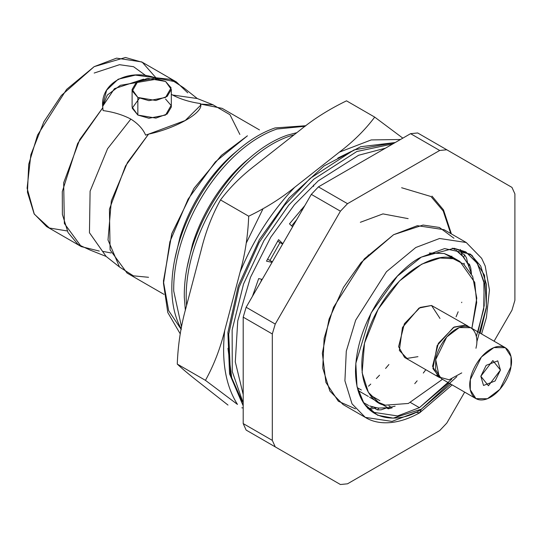 <?xml version="1.0" encoding="UTF-8"?>
<svg xmlns="http://www.w3.org/2000/svg" width="542" height="542" viewBox="0 0 542 542"><rect width="100%" height="100%" fill="white"/><g stroke="black" fill="none" stroke-linecap="round" stroke-linejoin="round"><path stroke-width="0.81" d="M455.951 250.174L462.204 255.465L460.395 249.889L462.204 255.465L467.753 263.642L466.52 257.911L464.582 254.842L466.52 257.911L467.753 263.642L471.452 273.846L470.768 268.107L469.501 264.313L470.768 268.107L471.472 273.934L468.308 264.787L463.728 257.267L455.951 250.174M368.607 405.491L363.201 402.421L368.607 405.491M377.733 407.93L373.018 407.035L369.163 408.722L370.843 409.122L376.554 407.767L378.933 408.045L377.388 409.887L374.549 408.248L377.388 409.887L381.094 409.827L377.388 409.887L378.933 408.045L377.733 407.93M357.984 390.477L368.33 396.446L357.984 390.477M379.84 403.092L387.909 407.753L378.933 408.045L387.909 407.753L379.84 403.092M99.294 251.068L81.293 246.617L64.356 223.487L63.678 182.756L79.742 139.579L102.797 107.736L103.075 110.575C113.624 112.059 122.885 114.897 130.859 119.091C138.115 123.691 143.034 129.037 145.608 135.127C143.034 129.037 138.115 123.691 130.859 119.091L107.573 148.711L90.101 191.163L89.45 232.728L106.13 256.427L89.45 232.728L90.101 191.163L107.573 148.711L130.859 119.091C122.885 114.897 113.624 112.059 103.075 110.575L102.797 107.736L77.662 143.474L62.296 191.583L62.377 214.415L68.048 232.545L77.994 244.428L90.29 250.14L106.13 256.427L119.497 267.003L108.007 239.97L111.334 200.879L127.485 162.478L148.542 134.145L145.608 135.127L148.542 134.145L125.487 165.988L109.423 209.171L110.101 249.896L127.038 273.032L164.023 294.381M148.542 277.294L133.373 275.824L119.497 267.003M259.469 129.911L222.118 108.346L200.615 104.078L200.337 103.529C189.788 102.045 180.527 99.206 172.559 95.013L171.313 94.267L172.559 95.013L197.268 98.529L172.559 95.013C180.527 99.206 189.788 102.045 200.337 103.529L200.615 104.078L213.013 104.802L229.977 114.714L239.862 134.436M183.785 87.824L170.642 79.342L154.87 77.669L176.374 81.937L187.735 92.838M372.09 397.218L371.731 397.455L372.09 397.218M451.818 256.806L451.852 256.156M450.727 233.541L443.214 210.994L430.978 196.522L401.629 187.735M461.791 302.199L461.628 302.646M458.159 311.772L456.073 316.813M425.822 369.698L423.302 373.052M417.13 380.83L414.759 383.661M451.391 233.92L443.505 209.91L431.988 196.116M260.716 282.003L261.718 279.299L260.716 282.003M269.957 260.472L280.018 242.565L269.957 260.472M291.671 225.885L296.731 219.625L291.671 225.885M302.084 210.364L300.979 209.727L302.084 210.364M304.889 205.493L289.469 223.846L292.612 226.759L289.469 223.846L304.889 205.493M282.619 244.069L277.619 241.183L282.619 244.069M282.822 243.724L278.595 239.625L266.488 261.149L272.057 262.362L266.488 261.149L278.595 239.625L282.822 243.724M272.355 261.854L267.531 259.069L272.355 261.854M262.213 279.415L258.683 278.574L252.457 296.318L258.683 278.574L262.213 279.415M243.195 407.93L241.82 407.828L243.195 407.93M227.992 405.064L198.663 382.008L227.992 405.064M185.913 308.019L201.238 249.848L185.913 308.019C180.892 325.857 178.006 344.543 177.261 364.075C182.166 368.723 189.3 374.705 198.663 382.008C189.3 374.705 182.166 368.723 177.261 364.075C178.006 344.543 180.892 325.857 185.913 308.019M255.878 164.87L300.525 129.762L255.878 164.87C241.854 175.506 230.065 187.186 220.513 199.93C212.139 215.018 205.709 231.664 201.238 249.848C205.709 231.664 212.139 215.018 220.513 199.93C230.065 187.186 241.854 175.506 255.878 164.87M205.452 380.349L177.261 364.075L205.452 380.349C213.826 365.254 220.248 348.614 224.727 330.424L240.052 272.26C245.072 254.422 247.951 235.736 248.697 216.204L220.513 199.93L248.697 216.204C265.905 207.891 281.237 198.25 294.692 187.281L339.339 152.166C353.364 141.537 365.152 129.85 374.705 117.113L346.514 100.839C329.312 109.152 313.981 118.793 300.525 129.762C313.981 118.793 329.312 109.152 346.514 100.839L374.705 117.113L402.828 138.142L374.705 117.113C365.152 129.85 353.364 141.537 339.339 152.166L294.692 187.281C271.488 211.685 253.277 240.011 240.052 272.26L224.727 330.424C221.38 361.06 225.635 385.728 237.477 404.42L205.452 380.349L237.477 404.42C225.635 385.728 221.38 361.06 224.727 330.424C220.248 348.614 213.826 365.254 205.452 380.349M385.423 148.19L358.621 155.249L318.242 180.859L294.469 204.693L270.729 237.247L250.479 277.328L237.735 320.918L235.296 361.887L243.195 394.535L235.296 361.887L237.735 320.918L250.479 277.328L270.729 237.247L294.469 204.693L318.242 180.859L358.621 155.249L385.423 148.19M400.47 139.504L371.243 139.924L339.339 152.166L371.243 139.924L400.47 139.504M243.195 402.496L241.664 400.294L231.739 377.842L227.952 348.343M388.899 364.529L385.579 368.452M379.529 375.186L376.365 378.512M370.762 384.068L368.519 386.189M240.052 272.26C253.277 240.011 271.488 211.685 294.692 187.281C281.237 198.25 265.905 207.891 248.697 216.204C247.951 235.736 245.072 254.422 240.052 272.26M392.726 143.976L356.832 151.503L313.96 179.09L288.75 205.093L263.92 240.621L243.568 283.927L232.139 329.936L232.267 371.575L243.195 402.963L232.267 371.575L232.139 329.936L243.568 283.927L263.92 240.621L288.75 205.093L313.96 179.09L356.832 151.503L392.726 143.976M243.195 405.552L230.533 375.525L228.71 334.177L239.042 287.321L259.13 242.531L284.306 205.526L310.126 178.426L354.055 149.904L394.969 142.681L354.055 149.904L310.126 178.426L284.306 205.526L259.13 242.531L239.042 287.321L228.71 334.177L230.533 375.525L243.195 405.552M351.69 151.245L337.802 158.081M262.917 208.982L246.264 243.06M67.235 230.953L49.369 228.013L34.302 214.144L27.1 188.237L30.853 154.755L43.888 121.774L61.361 95.46L94.179 66.639L125.419 57.486L142.316 62.283L155.778 77.594M146.103 75.833L133.556 66.707L119.491 64.694L94.179 73.041M368.282 254.97L368.147 255.343L368.282 254.97M294.089 134.822L289.401 136.225C276.745 140.513 264.083 148.162 251.427 159.179C238.785 170.276 227.41 183.677 217.301 199.381C207.24 215.133 199.463 231.664 193.955 248.974C188.528 266.291 185.947 282.707 186.197 298.242L186.57 305.498L186.197 298.242C185.947 282.707 188.528 266.291 193.955 248.974C199.463 231.664 207.24 215.133 217.301 199.381C227.41 183.677 238.785 170.276 251.427 159.179C264.083 148.162 276.745 140.513 289.401 136.225L294.089 134.822M296.813 132.682L287.511 135.134C274.848 139.423 262.192 147.072 249.537 158.088C236.895 169.185 225.519 182.586 215.404 198.291C205.35 214.043 197.566 230.574 192.064 247.884C186.638 265.194 184.05 281.616 184.307 297.145L185.35 310.295L184.307 297.145C184.05 281.616 186.638 265.194 192.064 247.884C197.566 230.574 205.35 214.043 215.404 198.291C225.519 182.586 236.895 169.185 249.537 158.088C262.192 147.072 274.848 139.423 287.511 135.134L296.813 132.682M249.706 157.939L244.937 161.936C233.406 172.099 223.033 184.368 213.812 198.738C204.639 213.155 197.552 228.284 192.545 244.124L187.058 267.491L192.545 244.124C197.552 228.284 204.639 213.155 213.812 198.738C223.033 184.368 233.406 172.099 244.937 161.936L249.706 157.939M305.173 126.259L276.928 129.023C264.266 133.312 251.61 140.961 238.947 151.977C226.312 163.074 214.937 176.475 204.822 192.18C194.761 207.932 186.983 224.463 181.482 241.773C176.055 259.09 173.467 275.505 173.725 291.034L181.563 327.09L173.725 291.034C173.467 275.505 176.055 259.09 181.482 241.773C186.983 224.463 194.761 207.932 204.822 192.18C214.937 176.475 226.312 163.074 238.947 151.977C251.61 140.961 264.266 133.312 276.928 129.023L305.173 126.259M305.891 125.724L275.031 127.932C262.375 132.214 249.72 139.87 237.057 150.886C224.415 161.983 213.04 175.384 202.932 191.089C192.871 206.834 185.093 223.365 179.592 240.682C174.165 257.992 171.577 274.415 171.834 289.943C172.173 305.424 175.351 318.52 181.374 329.218C175.351 318.52 172.173 305.424 171.834 289.943C171.577 274.415 174.165 257.992 179.592 240.682C185.093 223.365 192.871 206.834 202.932 191.089C213.04 175.384 224.415 161.983 237.057 150.886C249.72 139.87 262.375 132.214 275.031 127.932L305.891 125.724M237.233 150.73L232.464 154.734C220.933 164.897 210.553 177.166 201.339 191.536C192.166 205.946 185.079 221.075 180.073 236.922L174.578 260.289L180.073 236.922C185.079 221.075 192.166 205.946 201.339 191.536C210.553 177.166 220.933 164.897 232.464 154.734L237.233 150.73M180.262 333.906L167.79 312.524L163.494 283.486L169.883 241.779L188.094 199.117L215.337 161.909L247.423 135.825L221.454 155.337L194.138 188.169L171.902 233.378L163.494 280.851M247.423 135.825L221.36 155.425L193.941 188.46L171.719 233.914L163.494 281.488M181.13 329.279L168.664 310.674L163.501 281.908M313.479 185.066L313.601 186.421M200.615 104.078C203.778 112.357 176.496 128.163 148.542 134.145L185.235 120.5L200.716 105.189L200.615 104.078M200.337 103.529L200.675 105.9L200.337 103.529M103.075 251.434L111.117 252.958M102.797 107.736C99.64 83.942 126.916 68.055 154.87 77.669L135.358 75.114L118.176 79.22L106.645 90.162L102.695 105.189L102.797 107.736M176.374 81.937L141.719 61.924L116.591 58.136L94.179 66.639L66.578 89.416L37.567 135.066L28.733 164.267L27.439 192.186L34.126 213.839L46.639 226.61L81.293 246.617M157.803 78.976L120.344 85.311L107.289 95.094L102.716 106.279L114.43 88.678L143.562 79.152M165.567 99.05L171.116 105.453L165.567 115.053L148.935 118.258L137.844 115.053L132.201 108.17L139.389 98.251M132.106 89.444L132.106 107.052L137.844 115.053L137.844 97.452L132.106 89.444L136.272 82.465L147.512 78.387L165.567 81.442L171.313 89.444L167.146 96.422L155.9 100.5L137.844 97.452L137.844 115.053L155.9 118.109L167.146 114.03L171.313 107.052L171.313 89.444M137.844 97.452L148.935 100.649L165.567 97.452L171.116 87.845L165.567 81.442L154.477 78.238L137.844 81.442L132.302 91.042L137.844 97.452M408.153 218.643L382.964 213.894L360.335 222.301M451.764 379.102L419.4 407.665L410.633 402.604L419.4 407.665L397.564 415.944L373.086 412.252L397.564 415.944L419.4 407.665L448.613 382.855M478.024 331.921L484.202 305.6L483.857 281.4L477.089 262.911L465.713 251.813L477.502 263.581L484.169 283.364L483.735 309.082L476.343 336.528M461.418 253.012L464.582 254.842L463.728 257.267L464.582 254.842L461.418 253.012M467.671 263.256L469.501 264.313L468.837 265.959L469.501 264.313L467.671 263.256M388.235 408.824L386.649 407.909L388.235 408.824L392.198 407.814L388.235 408.824L389.21 407.55L388.235 408.824M357.246 387.632L361.372 390.016L357.246 387.632M370.382 395.22L379.881 400.701L370.382 395.22M388.892 405.904L391.121 407.191L388.892 405.904M370.843 409.122L367.517 408.234L369.163 408.722L373.018 407.035L369.658 405.931L376.554 407.767L370.843 409.122M476.757 342.185L486.445 306.867L484.521 275.295L471.947 255.296L454.033 248.277L421.33 257.118L397.415 276.108L371.121 312.951L355.816 363.303L356.995 386.48L364.183 403.912L377.618 415.247L393.153 418.133L421.33 409.183L456.872 376.636M450.802 384.122L421.33 409.183C402.069 423.356 356.379 426.92 355.484 371.162C356.379 314.367 402.069 265.18 421.33 257.118L444.623 248.582L470.415 254.13L480.707 266L486.479 284.523L486.303 307.992L480.212 333.188M421.33 409.183L419.704 412.774L415.782 412.381L419.704 412.774L421.33 409.183M481.574 333.974L486.411 317.524L489.453 289.977L485.219 266.041L481.642 258.317L466.262 242.511L439.582 238.487L415.782 247.511L386.473 271.698L355.674 320.18L346.291 351.175L344.915 380.83L352.015 403.824L365.301 417.381L352.015 403.824L344.915 380.83L346.291 351.175L355.674 320.18L386.473 271.698L415.782 247.511L439.582 238.487L466.262 242.511L444.088 229.706L417.401 225.682L393.607 234.706L364.299 258.893L333.493 307.368L324.116 338.371L322.741 368.018L329.834 391.019L343.127 404.576L365.301 417.381C376.25 424.345 395.646 426.303 419.704 412.774L452.17 384.908M415.782 412.381L391.988 421.405L365.301 417.381M464.23 264.333L464.067 263.209M311.311 467.705L246.143 430.077L243.195 423.573L243.195 317.151L246.143 307.253L311.311 194.375L318.411 186.882L410.579 133.671L417.679 132.966L410.579 133.671L318.411 186.882L311.311 194.375L246.143 307.253L243.195 317.151L243.195 423.573L246.143 430.077L311.311 467.705M439.691 430.599L347.524 483.81L340.423 484.514L246.143 430.077L275.248 446.886L272.308 440.382L243.195 423.573L272.308 440.382L272.308 333.96L243.195 317.151L272.308 333.96L275.248 324.062L246.143 307.253L275.248 324.062L340.423 211.184L311.311 194.375L340.423 211.184L347.524 203.684L318.411 186.882L347.524 203.684L439.691 150.473L410.579 133.671L439.691 150.473L446.784 149.775L417.679 132.966L511.96 187.397L514.9 193.9L514.9 300.322L511.96 310.22L494.08 341.196L511.96 310.22L514.9 300.322L514.9 193.9L511.96 187.397L446.784 149.775L439.691 150.473L347.524 203.684L340.423 211.184L275.248 324.062L272.308 333.96L272.308 440.382L275.248 446.886L340.423 484.514L347.524 483.81L439.691 430.599L446.784 423.099L439.691 430.599M464.67 392.123L446.784 423.099L464.67 392.123M369.908 408.587L369.129 408.709M355.45 408.844L338.35 401.243L325.911 382.415L322.348 353.215L329.069 319.15L343.493 287.362L361.148 262.457L393.607 234.706L423.065 225.045L439.406 227.464L453.945 238.243M460.409 249.496L461.743 253.202M395.125 406.182L387.909 407.753L395.125 406.182M381.094 409.827L386.615 407.916L381.094 409.827M452.258 248.168L454.989 249.584L452.258 248.168M459.928 261.488L474.731 282.341L476.682 302.565L471.879 328.377L476.777 298.175L472.658 276.42L463.62 264.049L453.2 258.717C440.978 252.152 398.566 265.533 372.808 319.563C348.31 373.933 370.355 404.495 385.301 405.179L408.35 403.465L442.475 379.312L408.35 403.465L385.301 405.179L378.573 402.408L368.364 392.313L362.11 372.672L364.522 343.079L378.126 309.238L399.535 280.925L421.791 264.117L440.063 258.006L453.2 258.717L459.928 261.488L450.917 256.285L444.189 253.514L455.172 259.32M444.189 253.514L429.332 253.06M417.95 356.663L406.981 358.418L399.359 350.437L402.462 327.47L418.993 308.086L431.52 305.478L440.002 318.459M465.483 325.085L453.437 327.415L437.164 345.552L432.943 368.621L439.962 377.706L438.512 377.022L432.563 366.277L438.349 343.35L454.135 327.036L465.483 325.085L469.237 327.002M439.196 377.015L436.425 375.416L439.196 377.015M467.915 326.088L431.52 305.478L420.172 307.429L404.386 323.737L398.6 346.67L404.549 357.415L438.512 377.022M461.75 372.896L449.122 379.786L439.277 377.096L435.7 359.597C436.222 352.232 445.477 332.219 460.551 327.097C475.503 322.686 478.423 338.831 476.269 346.717L475.964 348.276M510.93 366.724L499.893 389.325L487.414 398.749L475.937 398.634L470.28 389.786L470.354 379.603L481.391 357.002L493.87 347.578L505.347 347.7L511.004 356.548L510.93 366.724C513.078 358.845 510.157 342.693 495.205 347.104C480.131 352.225 470.876 372.239 470.354 379.603C468.207 387.489 471.12 403.634 486.072 399.224C501.154 394.102 510.408 374.088 510.93 366.724M505.347 347.7L470.686 327.686L459.216 327.571L446.73 336.995L435.7 359.597L435.626 369.773L441.283 378.621L475.937 398.634M480.835 376.277L492.847 360.566L500.449 370.05L488.437 385.762L480.835 376.277L483.532 385.47L495.11 380.979L500.449 370.05L497.746 360.857L486.167 365.355L480.835 376.277M183.921 87.967L197.288 98.536L213.121 104.83M243.195 405.836L229.557 373.858L227.897 332.483L238.216 286.081L259.374 239.598L289.049 198.06L324.062 165.94L360.708 146.713L395.213 142.539M163.488 280.329L163.488 283.486M364.183 403.912L373.086 412.252M454.033 248.277L465.713 251.813M378.573 402.408L369.563 397.205"/></g></svg>
